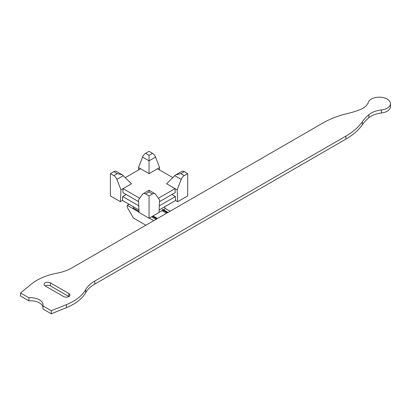 <?xml version="1.0" encoding="UTF-8"?>
<svg xmlns="http://www.w3.org/2000/svg" width="411" height="411" viewBox="0 0 411 411"><rect width="100%" height="100%" fill="white"/><g stroke="black" fill="none" stroke-linecap="round" stroke-linejoin="round"><path stroke-width="0.62" d="M164.857 208.207L170.092 211.228M164.857 206.687L164.857 209.019L163.511 209.795M139.016 211.336L133.246 208.002L133.246 206.687M166.583 213.252L162.057 210.638L159.042 212.374M156.046 219.335L151.602 216.772M139.052 212.168L127.276 205.366L129.121 204.303M153.755 220.656L149.316 218.092M187.688 173.627L187.688 195.934L177.706 201.703L177.151 189.851L181.21 179.396A4.968 2.867 120 0 1 184.251 175.615L187.688 173.627L184.251 171.644A4.968 2.867 -120 0 0 181.765 171.397L175.841 174.819L180.809 173.627L184.251 171.644M149.054 173.627L149.054 155.291L145.612 153.308L149.054 151.32L152.491 153.308A4.968 2.867 -120 0 1 155.533 157.089L159.591 167.544L149.054 173.627L140.624 168.762L125.319 177.598M149.054 195.934L145.612 193.951A4.968 2.867 -120 0 0 143.131 193.704A4.968 2.867 -120 0 0 142.571 194.223L138.512 199.993L139.067 212.477L149.054 218.246L159.036 212.477L159.591 199.993L155.533 194.223A4.968 2.867 120 0 0 154.978 193.704A4.968 2.867 120 0 0 152.491 193.951L149.054 195.934L149.054 218.246M120.397 201.703L120.952 189.851L131.489 183.768L122.262 174.819L117.294 173.627L113.852 171.644L110.415 173.627L110.415 195.934L120.397 201.703L122.509 200.486L138.954 209.98M138.589 201.657L122.874 192.584L123.059 188.634L139.73 198.261M181.21 179.396L174.726 175.656L166.614 183.768L175.045 188.634L158.374 198.261M157.48 168.762L172.784 177.598M177.706 201.703L175.6 200.486L159.149 209.98M122.509 200.486L122.689 196.535L138.774 205.819M175.6 200.486L175.415 196.535L171.901 194.506M177.151 189.851L175.045 188.634L175.23 192.584L159.514 201.657M145.612 153.308A4.968 2.867 120 0 0 142.571 157.089L138.512 167.544L140.624 168.762M138.625 169.913L138.512 167.544M122.262 174.819L116.339 171.397A4.968 2.867 120 0 0 113.852 171.644M120.952 189.851L116.894 179.396A4.968 2.867 -120 0 0 113.852 175.615L117.294 173.627M110.415 173.627L113.852 175.615M159.478 169.913L159.591 167.544M122.689 196.535L126.203 194.506M175.415 196.535L159.334 205.819M162.057 210.638L162.36 209.851A0.498 0.288 -60 0 1 162.967 209.502L168.022 212.42M145.854 225.218L133.421 218.041L127.276 207.396L127.276 205.366M152.491 193.951L149.054 191.963L149.054 190.283L143.131 193.704M174.726 175.656L175.841 174.819M42.944 305.928L51.288 310.742L66.397 304.633A51.175 29.546 0 0 0 85.683 289.611A37.257 21.511 180 0 1 94.751 281.083L345.903 136.082A74.514 43.021 0 0 0 362.343 121.723A62.092 35.849 180 0 1 368.893 114.7A19.872 11.472 180 0 1 381.418 109.968A11.179 6.453 0 0 0 390.45 103.639A11.179 6.453 0 0 0 380.35 97.212A11.179 6.453 0 0 0 368.302 102.401A19.872 11.472 180 0 1 360.113 109.629A62.092 35.849 180 0 1 347.947 113.41A74.514 43.021 0 0 0 323.072 122.904L71.92 267.905A37.257 21.511 180 0 1 57.15 273.14A51.175 29.546 0 0 0 31.128 284.273L20.55 292.997L28.893 297.816A12.417 7.172 180 0 1 43.068 304.916A12.417 7.172 180 0 1 42.944 305.928L42.944 308.969L51.288 313.788L66.397 307.68A51.175 29.546 0 0 0 85.683 292.653A37.257 21.511 180 0 1 94.751 284.124L345.903 139.129A74.514 43.021 0 0 0 362.343 124.764A62.092 35.849 180 0 1 368.893 117.741A19.872 11.472 180 0 1 381.418 113.01A11.179 6.453 0 0 0 390.45 106.68L390.45 103.639M45.138 285.902L63.582 296.547A3.725 2.153 0 0 0 67.64 297.014A3.725 2.153 0 0 0 69.937 295.026A3.725 2.153 0 0 0 68.848 293.505L50.409 282.86A3.725 2.153 0 0 0 46.345 282.393A3.725 2.153 0 0 0 44.049 284.381A3.725 2.153 0 0 0 45.138 285.902A3.725 2.153 0 0 1 50.409 285.902L68.848 296.547L68.848 293.505M20.55 292.997L20.55 296.043L28.893 300.857A12.417 7.172 180 0 1 42.944 306.94M51.288 310.742L51.288 313.788M28.893 297.816L28.893 300.857M184.251 175.615L180.809 173.627M149.054 155.291L152.491 153.308M145.612 193.951L149.054 191.963M116.894 179.396L123.377 175.656M142.571 157.089L149.054 160.835L155.533 157.089M156.879 218.852L152.435 216.289M153.062 215.929L157.5 218.493L153.046 215.939M167.416 212.77L162.36 209.851M66.397 304.633L66.397 307.68M85.683 289.611L85.683 292.653M94.751 281.083L94.751 284.124M345.903 136.082L345.903 139.129M362.343 121.723L362.343 124.764M368.893 114.7L368.893 117.741M381.418 109.968L381.418 113.01M50.409 282.86L50.409 285.902M154.978 193.704L149.054 190.283M168.042 212.41L162.91 209.451"/></g></svg>
